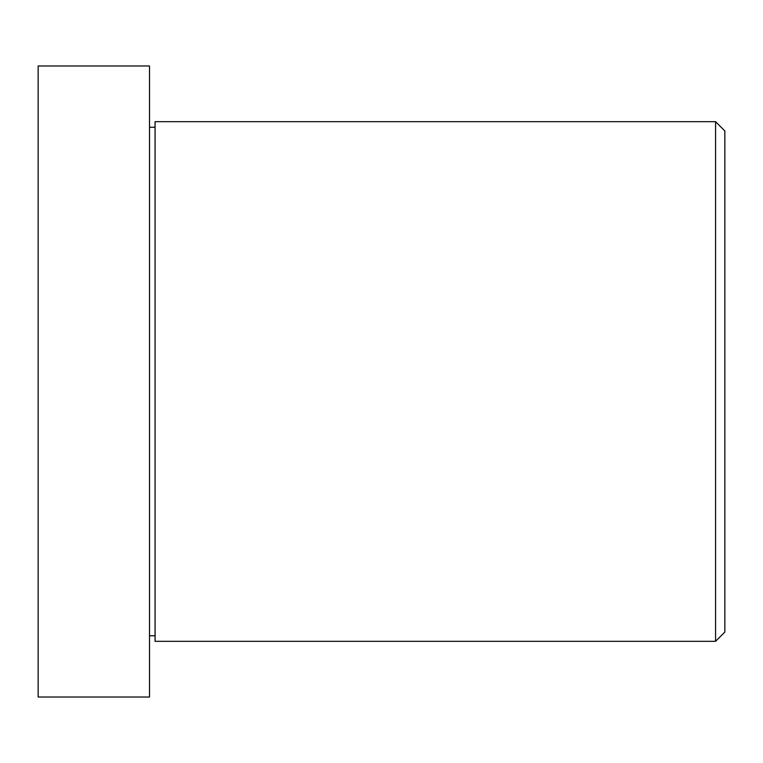 <?xml version="1.0" encoding="UTF-8"?>
<svg xmlns="http://www.w3.org/2000/svg" width="763" height="763" viewBox="0 0 763 763"><rect width="100%" height="100%" fill="white"/><g stroke="black" fill="none" stroke-linecap="round" stroke-linejoin="round"><path stroke-width="1.14" d="M38.15 697.01L38.15 65.99L149.51 65.99L149.51 697.01L38.15 697.01M155.07 121.67L155.07 641.33L715.57 641.33L715.57 121.67L155.07 121.67M715.57 121.67L724.85 130.95L724.85 632.05L715.57 641.33M149.51 127.24L155.07 127.24M149.51 635.76L155.07 635.76"/></g></svg>
